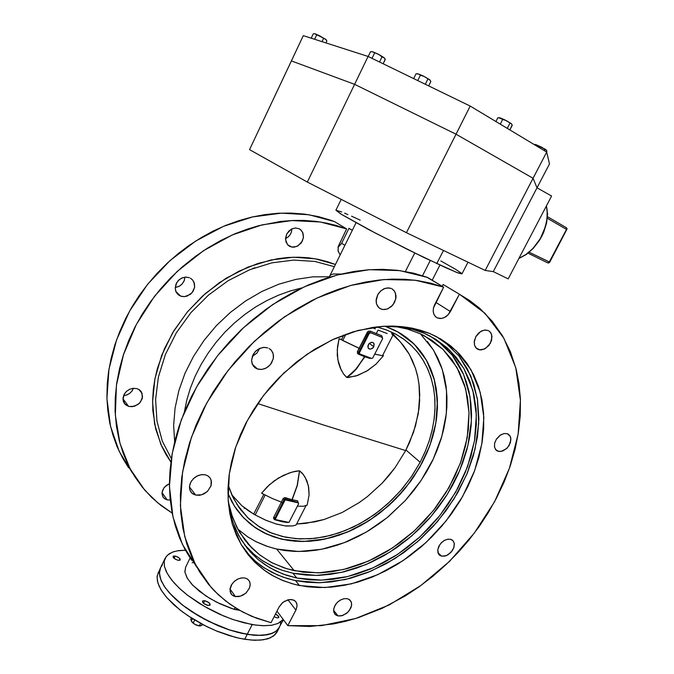 <?xml version="1.0" encoding="UTF-8"?>
<svg xmlns="http://www.w3.org/2000/svg" width="674" height="674" viewBox="0 0 674 674"><rect width="100%" height="100%" fill="white"/><g stroke="black" fill="none" stroke-linecap="round" stroke-linejoin="round"><path stroke-width="1.01" d="M178.046 560.271L175.248 559.184L173.235 557.516L173.218 556.151L175.248 556.042L173.024 556.328L174.204 558.493L177.801 560.22L180.295 559.917L179.065 557.811L175.248 556.042L178.037 557.128L180.042 558.797L180.059 560.161L178.046 560.271M207.937 605.463L203.868 603.575L202.554 602.059L202.571 601.039L204.778 600.686L202.756 600.863L202.68 602.312L204.618 604.115L207.365 605.336L210.162 605.067L209.075 602.75L204.778 600.686L207.777 601.84L209.951 603.719L210.052 605.185L207.937 605.463M276.896 617.839L274.082 616.752L277.031 617.864L278.8 617.46L278.219 615.809L275.548 613.904L278.842 616.828L278.497 617.738L276.896 617.839M279.55 627.132L275.969 631.302L270.426 633.99L262.616 635.346L253.71 635.22L238.124 632.473L228.562 629.642L208.965 621.504L190.515 610.855L182.359 604.94L169.275 592.766L164.65 586.835L161.448 581.215L159.713 576.034L159.46 571.417L160.648 567.466L159.46 571.417L159.713 576.034L161.448 581.215L164.65 586.835L169.275 592.766L175.223 598.857L182.359 604.94L199.462 616.424L218.755 625.952L228.562 629.642L247.164 634.386L229.295 629.887L208.645 621.352L197.389 615.21L185.881 607.611L177.245 600.694L169.359 592.876L163.984 585.832L160.471 578.781L159.384 572.555L160.69 567.373L159.384 573.178L161.019 580.23L165.24 587.686L172.215 595.934L181.567 604.317L192.065 611.882L204.677 619.313L217.154 625.278L229.295 629.887L241.856 633.366L254.014 635.245L263.096 635.312L272.54 633.215L275.969 631.294L279.39 627.443L277.343 630.131L274.369 632.322L268.235 634.563L257.207 635.422L247.164 634.386L261.015 635.43L267.047 634.807L272.052 633.417L275.455 631.664L278.143 629.272L283.392 619.684M283.274 619.524L277.915 623.484L271.9 625.202L264.326 625.75L255.404 625.084L243.921 622.818L232.092 619.221L219.471 614.157L208.367 608.656L198.653 602.977L187.557 595.226L178.795 587.736L171.685 580.044L167.11 573.254L164.49 566.59L164.229 561.223L166.343 556.379L169.359 553.699L173.521 551.77L178.703 550.607L185.384 550.22L177.473 550.801L172.578 552.107L167.649 554.997L165.29 557.988L164.144 561.863L164.448 566.404L166.225 571.51L169.469 577.062L174.128 582.934L180.118 588.975L187.296 595.024L204.449 606.474L223.776 616.019L233.592 619.743L252.177 624.587L247.164 634.386L252.177 624.587L262.641 625.716L271.445 625.278L278.059 623.425L282.886 619.996M341.221 199.361L335.888 210.229L341.777 214.585L369.04 229.716L408.823 250.079L445.893 267.78L458.295 273.021L461.96 273.871M338.028 247.468L341.617 243.272L338.028 247.468M450.443 311.531L448.328 314.581L444.562 317.479L441.436 318.465L437.51 317.976L440.147 318.532L442.877 318.153L445.944 316.67L448.328 314.581L459.398 294.235L485.019 313.292L503.933 338.281L515.753 367.726L520.429 400.145L518.171 434.149L509.367 468.422L494.556 501.759L474.361 533.075L449.524 561.324L420.846 585.563L389.243 604.898L355.746 618.496L321.506 625.615L287.84 625.641L276.989 611.107L287.84 625.641L296.189 609.465L297.074 605.724L296.459 602.741L294.572 600.568L291.446 599.489L288.068 599.776L282.878 602.421L279.12 606.954L281.867 603.314L284.335 601.393L289.837 599.481L293.544 600.012L295.414 601.267L296.695 603.314L297.066 605.867L296.223 609.389L287.84 625.641L309.796 626.458L333.276 623.947L345.063 621.453L357.869 617.831L382.04 608.395L405.344 595.9L418.942 586.928L432.902 576.262L446.129 564.593L457.739 552.882L468.556 540.464L479.206 526.453L488.187 512.804L496.182 498.709L504.042 482.137L510.1 466.29L515.096 449.179L518.348 433.07L520.218 415.968L520.395 399.101L518.98 383.649L516.259 369.681L510.37 351.617L502.459 335.728L492.306 321.287L479.964 308.566L469.753 300.596L459.398 294.235L450.443 311.531L435.834 302.365L450.443 311.531M478.195 349.427L476.358 348.222L474.538 345.063L474.37 340.909L475.895 336.562L480.621 331.498L484.513 330.049L488.136 330.504L485.061 329.99L481.573 330.968L478.43 333.217L475.886 336.562L474.243 342.097L474.513 344.962L475.532 347.253L477.116 348.846L479.382 349.789L484.227 349.132L488.827 345.577L491.573 340.362L491.691 334.784L490.428 332.257L488.835 330.858L490.933 332.998L491.995 336.73L490.411 343.226L485.735 348.323L481.843 349.831L479.939 349.873L476.366 348.231L478.195 349.427M290.216 246.583L288.152 245.243L286.062 242.042L285.582 237.981L286.812 233.844L291.278 229.202L295.17 228.014L298.927 228.663L295.456 227.997L292.069 228.806L289.028 230.87L286.779 233.903L285.549 239.481L287.368 244.409L289.264 246.086L291.834 247.08L296.922 246.431L301.236 242.977L303.452 237.543L302.66 232.336L301.194 230.23L299.146 228.756L300.781 229.842L302.955 233.027L303.494 237.079L302.323 241.233L297.908 245.934L294.016 247.181L292.061 247.114L287.865 244.965L290.216 246.583M380.928 308.987L378.712 307.555L376.539 304.016L376.185 299.467L377.718 294.757L380.852 290.814L384.989 288.379L389.319 287.933L391.299 288.489L387.643 287.857L383.868 288.826L380.406 291.219L377.836 294.538L376.084 300.848L376.454 303.73L377.802 306.535L379.681 308.321L382.175 309.383L384.728 309.56L387.912 308.759L392.824 305.036L395.756 299.096L395.503 293.148L394.155 290.679L391.998 288.834L394.627 291.337L395.992 295.465L395.967 297.824L394.492 302.533L391.4 306.51L387.289 308.995L382.933 309.518L380.928 308.987L378.409 307.251L380.928 308.987M180.683 296.105L178.669 295.027L176.2 292.162L175.215 288.396L175.889 284.369L178.113 280.763L181.5 278.21L185.485 277.132L189.369 277.705L185.957 277.107L182.41 277.806L179.09 279.811L176.613 282.827L175.215 288.346L175.779 291.219L177.051 293.476L179.057 295.296L181.432 296.349L184.356 296.653L187.203 296.088L192.09 292.727L194.609 287.41L193.96 282.035L192.376 279.693L190.38 278.168L192.537 279.862L194.398 283.232L194.634 287.217L193.219 291.143L190.397 294.344L184.617 296.636L180.683 296.105L175.931 291.589L180.683 296.105M257.434 368.99L255.219 367.852L252.565 364.718L251.596 360.514L252.489 355.939L255.101 351.777L258.984 348.753L263.467 347.38L267.789 347.877L264.157 347.329L260.012 348.264L256.103 350.766L253.272 354.305L251.587 360.455L252.076 363.539L253.559 366.285L255.766 368.215L258.555 369.293L261.52 369.453L264.722 368.703L267.73 367.077L270.409 364.583L273.265 358.779L273.484 355.56L272.877 352.847L271.268 350.202L269.086 348.458L271.251 350.185L273.214 353.917L273.332 358.399L271.614 362.89L270.148 364.887L266.297 367.97L261.807 369.419L257.434 368.99L252.278 364.086L257.434 368.99M128.641 406.38L125.532 404.695L123.384 401.443L123.013 398.022L124.075 394.509L126.409 391.442L129.669 389.252L133.393 388.275L137.016 388.645L133.292 388.283L129.888 389.159L126.72 391.156L124.353 393.995L122.98 399.379L124.774 403.92L129.02 406.481L134.539 406.254L139.585 403.128L142.265 398.519L142.079 393.254L138.878 389.462L137.016 388.645L139.687 390.019L141.363 391.855L142.568 396.801L140.571 401.957L137.749 404.686L132.306 406.7L128.641 406.38L122.971 398.856L128.641 406.38M195.586 495.095L191.93 493.157L189.849 489.846L189.537 486.038L190.835 482.062L193.548 478.515L197.271 475.903L201.467 474.631L205.511 474.858L201.821 474.589L198.114 475.524L194.28 477.849L191.424 481.059L189.984 484.058L189.461 486.982L189.773 489.619L191.003 492.13L192.933 493.949L195.586 495.095L201.728 494.809L207.339 491.498L210.928 486.064L211.232 480.41L210.12 477.992L208.039 475.97L205.511 474.858L208.224 476.097L210.28 478.237L211.468 481.733L211.046 485.701L207.575 491.27L203.877 493.924L199.681 495.272L195.586 495.095L189.461 486.973L195.586 495.095M167.135 499.838L162.038 492.61L167.135 499.838L164.675 498.735L162.94 496.89L162.046 492.509L163.993 487.824L166.975 485.027L169.41 483.789L166.427 485.406L163.934 487.9L162.434 490.765L162.004 493.84L162.729 496.519L164.473 498.591L167.135 499.838L170.21 500.007M235.42 596.574L231.999 594.931L230.137 591.764L230.095 588.394L231.452 584.855L234.013 581.662L237.433 579.252L241.208 577.963L244.822 577.98L241.452 577.921L238.048 578.949L234.737 581.022L231.999 583.987L229.969 589.236L230.997 593.777L232.707 595.487L234.923 596.465L240.483 596.195L245.9 593.078L249.405 588.25L250.164 585.361L249.978 582.648L249.127 580.735L247.324 578.966L244.822 577.98L247.602 579.16L249.388 581.173L250.197 584.265L249.591 587.779L246.246 592.758L242.851 595.201L239.068 596.541L235.42 596.574L230.011 588.908L235.42 596.574M338.129 615.935L335.382 614.629L333.815 612.043L333.714 608.908L334.936 605.53L337.303 602.404L340.463 600.012L343.934 598.697L347.211 598.647L344.128 598.655L340.96 599.742L338.104 601.663L335.601 604.452L333.664 609.212L334.531 613.652L336.048 615.135L338.129 615.935L342.847 615.446L347.809 612.304L350.943 607.729L351.659 604.586L351.196 601.798L349.688 599.776L347.211 598.647L349.292 599.489L351.415 602.43L351.558 605.555L349.334 610.56L346.546 613.391L341.432 615.851L338.129 615.935L333.588 610.408L338.129 615.935M441.529 556.168L439.642 555.258L438.041 552.992L437.738 549.866L438.799 546.378L441.04 543.109L444.099 540.59L447.477 539.251L450.611 539.284L447.814 539.183L444.773 540.219L441.9 542.241L439.574 544.996L437.746 549.799L438.53 554.028L441.529 556.168L446.298 555.671L450.771 552.596L453.737 547.97L454.268 543.354L452.995 540.7L450.611 539.284L452.136 539.958L453.332 541.104L454.335 543.851L453.981 547.221L452.33 550.666L448.058 554.778L444.688 556.16L441.529 556.168L437.948 552.705L441.529 556.168M497.96 451.26L495.794 449.811L494.472 446.938L494.606 443.256L496.19 439.431L500.614 434.924L504.127 433.534L507.37 433.761L503.941 433.567L500.024 435.311L496.527 438.909L494.657 443.029L494.505 447.14L496.03 450.064L499.072 451.513L503.006 450.914L507.337 447.848L510.37 442.776L510.774 437.931L509.915 435.766L508.449 434.292L507.37 433.761L510.269 436.407L510.917 439.751L509.123 445.472L506.401 448.758L501.229 451.437L497.96 451.26L495.398 449.297L497.96 451.26M281.766 539.158L272.978 536.597L264.629 533.1L256.802 528.694L249.565 523.395L242.092 516.225L236.582 509.359L231.839 501.768L227.938 493.528L234.459 506.208L242.278 516.427L251.596 525.021L262.809 532.19L274.562 537.136L287.84 540.346L302.483 541.5L317.538 540.43L333.453 536.993L347.742 531.921L361.643 525.113L376.21 515.787L389.159 505.264L400.415 493.966L411.376 480.309L420.264 466.315L429.161 447.351L432.775 436.516L435.244 426.33L436.727 416.877L437.443 406.06L436.103 387.862L434.191 379.167L431.453 370.835L427.586 362.342L423.533 355.535L417.956 348.205L412.471 342.51L405.849 337.017L398.536 332.282L384.98 326.216L397.508 331.709L414.055 344.026L426.431 360.236L434.267 379.445L437.392 400.71L435.842 423.07L429.81 445.607L419.632 467.436L405.748 487.706L388.721 505.66L369.175 520.589L347.86 531.87L325.576 538.981L303.224 541.5L281.766 539.158L266.424 533.951L254.275 527.001L243.651 517.893L234.83 506.789L227.938 493.528L234.105 505.652L243.584 517.817L255.699 527.978L267.696 534.516L280.822 538.93L294.791 541.18L309.307 541.281L324.093 539.293L338.879 535.291L353.395 529.385L367.397 521.71L380.658 512.425L392.95 501.709L404.08 489.737L413.861 476.72L422.135 462.87L410.449 481.598L396.051 498.625L379.386 513.419L369.04 520.682L360.278 525.872L349.857 531.011L340.631 534.684L331.288 537.599L320.436 539.975L310.335 541.214L300.351 541.475L290.578 540.742L281.766 539.158M237.754 529.056L247.653 536.807L255.791 541.567L267.46 546.488L276.711 549.083L294.243 570.684L284.032 567.887L271.234 562.394L259.616 554.913L251.823 548.046L244.713 539.882L236.877 527.405L231.123 513.276L228.284 501.751L232.496 517.337L239.127 531.516L248.42 544.424L259.819 555.073L272.338 562.967L286.905 568.805L303.342 572.184L320.597 572.782L332.636 571.628L347.161 568.629L360.809 564.248L374.222 558.443L387.23 551.307L400.423 542.401L412.85 532.241L424.359 520.96L435.362 508.002L445.969 492.643L454.765 476.442L461.024 461.277L465.557 445.868L468.363 429.616L469.053 412.808L467.63 398.081L464.462 384.787L459.196 371.677L451.993 359.756L442.919 349.258L432.076 340.412L420.298 333.756L407.972 329.148L393.068 326.09L407.02 328.878L420.045 333.638L424.249 335.719L442.936 349.284L456.862 367.305L465.616 388.772L469.045 412.589L467.225 437.696L460.393 463.038L448.935 487.631L433.348 510.555L414.266 530.952L392.378 548.038L368.484 561.113L343.496 569.547L318.389 572.858L294.243 570.684L276.711 549.083L298.692 551.509L321.523 549.293L344.355 542.68L366.403 532.022L386.935 517.784L405.293 500.496L420.896 480.739L433.214 459.163L441.824 436.474L446.356 413.415L446.559 390.785L442.287 369.411L433.525 350.143L420.433 333.824M444.882 346.942L451.883 354.709L457.857 363.303L462.768 372.621L466.357 381.838L469.011 391.518L470.899 403.153L471.53 414.367L471.084 425.808L469.584 437.392L466.838 449.853L462.65 463.08L457.966 474.488L452.38 485.659L445.935 496.502L438.134 507.674L429.481 518.281L418.739 529.511L408.528 538.619L396.969 547.414L384.062 555.612L370.641 562.52L356.866 568.039L343.715 571.889L330.53 574.366L318.254 575.385L306.19 575.124L293.704 573.389L282.49 570.389L271.883 566.059L261.394 559.993L252.455 552.975L244.376 544.55L254.435 554.71L263.037 561.08L275.658 567.786L282.389 570.356L292.937 573.229L296.83 578.048L282.827 573.97L269.861 567.794L258.184 559.546L250.273 551.888L240.989 539.419L235.462 528.778L231.292 517.152L228.545 504.666L232.294 520.429L238.638 535.324L247.265 548.358L257.915 559.319L265.792 565.259L275.691 570.903L286.34 575.225L296.83 578.048L309.332 579.851L320.613 580.188L332.914 579.295L345.332 577.138L356.908 574.021L370.018 569.21L382.849 563.135L395.284 555.881L407.206 547.532L418.495 538.181L429.052 527.927L438.184 517.59L448.564 503.63L457.924 488.094L465.178 472.735L470.958 456.188L474.723 439.499L476.307 424.569L476.063 409.152L473.974 395.074L469.803 381.021L463.99 368.695L456.408 357.54L447.115 347.759L435.572 339.148L423.845 333.116L410.154 328.592L395.941 326.182L413.878 329.594L423.12 332.813L430.349 336.183L449.583 350.05L463.897 368.526L472.878 390.549L476.392 415.007L474.504 440.796L467.47 466.838L455.7 492.121L439.701 515.711L420.104 536.723L397.626 554.348L373.101 567.87L347.439 576.649L321.65 580.162L296.83 578.048L292.937 573.229L316.713 575.428L341.415 572.42L366.066 564.526L389.766 552.183L411.671 535.956L431.057 516.469L447.25 494.413L459.685 470.57L467.866 445.758L471.404 420.846L470.031 396.784L463.602 374.533L452.178 355.088L436.895 340.084M458.986 355.973L467.352 368.813L473.712 383.826L477.554 400.07L478.877 418.866L477.495 436.567L473.485 455.304L467.335 473.038L457.697 492.736L446.087 510.656L433.66 525.897L419.708 539.798L403.701 552.663L386.556 563.531L367.76 572.504L350.126 578.359L331.541 581.923L318.979 582.766L306.67 582.277L294.732 580.44L282.558 576.969L271.807 572.302L261.841 566.286L253.365 559.487L245.302 550.987L255.665 561.518L264.553 568.106L277.612 575.032L288.169 578.789L295.515 580.6L299.441 585.495L292.069 583.692L281.471 579.952L271.521 574.973L265.295 570.971L254.005 561.383L240.938 544.179L232.126 523.336L228.132 499.569L229.303 473.78L235.757 447.047L247.324 420.551L263.568 395.503L283.762 373.059L306.973 354.246L332.122 339.864L358.046 330.454L383.607 326.292L407.745 327.353L429.54 333.403L421.073 330.386L412.151 328.145L402.808 326.705L393.119 326.09L383.135 326.317L372.924 327.404L353.033 331.869L333.992 339.005L314.413 349.41L296.636 361.879L279.381 377.356L269.634 387.988L260.728 399.294L253.331 410.23L245.791 423.457L240.323 435.075L235.167 448.817L231.376 462.591L229.093 475.288L227.989 488.684L228.208 500.765L229.758 513.234L232.387 524.212L236.431 535.274L241.68 545.451L248.049 554.651L254.873 562.259L263.753 569.859L273.577 576.135L283.484 580.777L294.765 584.425L307.403 586.801L318.853 587.602L331.389 587.164L344.094 585.411L357.675 582.142L371.997 577.163L386.034 570.71L397.264 564.357L408.874 556.589L421.376 546.665L431.731 537.026L441.976 525.922L451.302 514.085L460.569 500.024L468.034 486.19L474.151 471.952L478.843 457.469L482.171 442.06L483.662 428.453L483.629 413.44L481.91 399.716L478.523 386.632L473.822 375.064L467.234 363.741L459.575 354.162L450.561 345.77L440.948 339.106L429.54 333.403L436.516 336.638L456.298 350.817L471.008 369.748L480.225 392.335L483.814 417.442L481.859 443.913L474.631 470.663L462.533 496.645L446.112 520.909L426.002 542.536L402.942 560.717L377.769 574.695L351.424 583.819L324.935 587.551L299.441 585.495L295.515 580.6L319.939 582.749L345.315 579.539L370.624 571.325L394.947 558.552L417.433 541.803L437.325 521.727L453.947 499.038L466.711 474.53L475.111 449.027L478.751 423.449L477.344 398.747L470.747 375.915L458.994 355.99L443.677 340.943M280.384 624.781L280.704 622.085M249.043 544.482L247.611 543.488L249.043 544.482M190.102 558.089L185.577 567.23L184.895 572.201L187.364 578.402L192.874 585.361L205.949 595.985L216.851 602.32L234.173 609.347L235.049 607.636L234.173 609.347L239.514 610.315L231.696 608.563L219.614 603.685L209.403 598.183L199.504 591.317L191.753 584.164L187.052 577.871L184.861 572.007L185.586 567.222M334.296 266.685L314.825 261.419L293.738 260.088L271.757 262.868L249.641 269.769L228.25 280.645L208.392 295.153L190.86 312.761L176.344 332.813L165.408 354.524L158.432 377.044L155.61 399.505L156.949 421.082L162.299 441.023L171.339 458.665L162.299 441.023L156.949 421.082L155.61 399.505L158.432 377.044L165.408 354.524L176.344 332.813L190.86 312.761L208.392 295.153L228.25 280.645L249.641 269.769L271.757 262.868L293.738 260.088L314.825 261.419L334.296 266.685M356.049 222.723L329.114 277.326L329.35 276.753L312.888 276.854L295.953 279.339L278.884 284.209L262.043 291.421L245.791 300.84L230.483 312.306L216.464 325.584L204.045 340.387L193.505 356.403L185.055 373.27L178.871 390.625L175.055 408.082L173.656 425.269L174.642 441.849L173.656 425.269L175.055 408.082L178.871 390.625L185.055 373.27L193.505 356.403L204.045 340.387L216.464 325.584L230.483 312.306L245.791 300.84L262.043 291.421L278.884 284.209L295.953 279.339L312.888 276.854L329.35 276.753L330.681 275.009L333.175 273.956L341.01 274.065M184.322 412.185L186.774 400.112L190.405 388.03L195.199 376.092L201.105 364.423L208.055 353.151L215.983 342.409L224.804 332.324L234.409 322.998L244.696 314.547L255.539 307.041L266.82 300.579L278.413 295.204L290.174 290.974L301.986 287.916L290.174 290.974L278.413 295.204L266.82 300.579L255.539 307.041L244.696 314.547L234.409 322.998L224.804 332.324L215.983 342.409L208.055 353.151L201.105 364.423L195.199 376.092L190.405 388.03L186.774 400.112L184.322 412.185M250.256 556.488L248.479 555.191L250.256 556.488M352.334 230.23L348.997 228.326L352.3 230.297L348.997 228.326L341.617 243.272L344.869 245.311L341.617 243.272L348.997 228.326L352.334 230.23M132.643 473.274L119.239 451.428L110.494 426.263L106.947 398.587L108.944 369.377L116.577 339.78L129.652 310.984L147.724 284.201L170.059 260.552L195.713 241.006L223.591 226.312L252.523 216.944L281.353 213.11L308.978 214.762L334.464 221.594L346.647 228.907L338.213 246.566L338.154 251.301L340.134 254.89L338.062 250.88L338.171 246.743L346.647 228.907L336.275 225.445L326.435 223.052L316.249 221.401L303.637 220.432L292.878 220.482L280.831 221.451L258.614 225.714L247.493 229.05L235.336 233.642L221.19 240.264L207.432 248.158L195.19 256.508L182.553 266.626L170.699 277.781L160.555 288.893L150.529 301.708L142.256 314.143L134.994 327.05L128.801 340.319L123.35 354.962L119.517 368.602L116.686 383.38L115.237 398.022L115.119 411.292L116.442 426.33L119.29 440.762L123.249 453.484L128.405 465.464L134.69 476.602L142.627 487.572L151.675 497.404L160.968 505.458L172.156 513.116L157.623 502.753L144.784 490.124L129.998 468.565L119.972 443.315L115.313 415.201L116.433 385.225L123.477 354.583L136.308 324.548L154.456 296.434L177.186 271.462L203.489 250.703L232.21 234.982L262.085 224.846L291.867 220.524L320.394 221.982L346.647 228.907L334.464 221.594L330.791 220.246L318.414 216.632L304.429 214.105L290.932 213.068L278.151 213.27L265.143 214.593L252.009 217.062L238.857 220.668L225.798 225.394L212.933 231.224L201.408 237.509L189.226 245.336L178.509 253.365L167.405 262.986L157 273.425L147.395 284.605L139.366 295.423L132.129 306.695L125.735 318.347L119.778 331.397L114.917 344.675L111.193 358.079L108.615 371.492L107.267 383.708L106.93 397.913L107.806 410.719L109.795 423.112L112.861 435.008L116.964 446.331L122.516 457.857L128.608 467.748M291.952 228.865L291.421 232.024L290.115 234.712L288.051 237.046L285.54 238.63L287.756 237.29L290.14 234.678L291.328 232.286L291.952 228.865M184.946 277.174L184.128 280.923L182.081 284.083L178.964 286.458L175.223 287.562L179.377 286.231L182.014 284.15L184.339 280.367L184.946 277.174M133.477 388.266L131.952 391.114L129.694 393.372L126.88 394.947L123.561 395.672L126.282 395.158L129.644 393.414L132.247 390.709L133.477 388.266M168.845 484.008L164.641 487.032L168.845 484.008M335.391 264.469L327.176 261.579L317.715 259.22L307.866 257.746L298.54 257.198L288.135 257.493L277.562 258.723L258.016 263.441L238.731 271.268L219.446 282.608L202.411 296.181L187.279 312.045L173.976 330.572L164.431 348.744L157.354 368.493L154.818 379.378L153.327 389.319L152.619 400.044L152.863 410.55L155.728 428.984L161.575 445.961L165.939 454.453L170.867 462.044L160.842 444.292L154.632 424.013L152.594 401.898L154.944 378.721L161.684 355.383L172.637 332.804L187.397 311.902L205.385 293.527L225.866 278.404L247.99 267.106L270.864 259.987L293.603 257.224L315.365 258.782L335.391 264.469M450.999 289.222L459.398 294.235L443.155 284.538L442.262 286.281L443.155 284.538M197.044 567.609L182.384 544.356L172.965 516.975L169.427 486.333L172.182 453.526L181.348 419.843L196.707 386.691L217.71 355.543L243.466 327.741L272.844 304.496L304.53 286.728L337.135 275.034L369.31 269.676L399.817 270.603L427.586 277.469L443.669 287.124L434.444 305.069L433.382 308.271L433.197 311.455L433.904 314.311L435.421 316.569L437.51 317.976L435.631 316.763L433.955 314.421L433.197 311.405L433.433 308.026L443.669 287.124L430.374 283.055L417.4 280.527L404.981 279.289L392.133 279.112L378.94 280.022L365.485 282.035L351.853 285.153L338.129 289.382L325.66 294.167L312.037 300.469L295.01 309.981L278.514 321.102L263.846 332.754L248.942 346.613L235.142 361.668L224.324 375.384L213.018 392.167L203.893 408.326L196.176 424.873L189.529 442.919L184.651 460.991L181.744 477.605L180.354 495.137L180.75 512.097L182.898 528.315L186.715 543.632L192.132 557.912L199.597 571.914L208.637 584.468L218.368 594.788L230.028 604.283L242.8 612.11L256.524 618.252L271.032 622.692L279.12 606.954L271.032 622.692L251.722 616.331L238.208 609.557L225.723 601.073L214.425 590.913L210.945 587.164L195.174 564.163L184.752 536.698L180.388 505.626L182.544 472.053L191.399 437.325L206.758 402.942L228.056 370.439L254.384 341.297L284.546 316.805L317.159 297.967L350.741 285.456L383.868 279.558L415.218 280.232L443.669 287.124L426.6 277.107L413.389 273.147L397.205 270.274L382.503 269.314L368.467 269.735L354.094 271.437L338.272 274.739L323.562 279.129L308.877 284.799L294.336 291.716L280.072 299.846L266.222 309.113L252.893 319.468L241.241 329.83L229.261 342.013L219.033 353.884L207.996 368.661L198.906 382.899L191.559 396.337L184.684 411.3L179.048 426.448L175.004 440.383L171.836 455.514L169.974 470.452L169.41 483.865L170.025 498.086L172.106 512.897L175.291 525.905L179.638 538.181L185.08 549.664L191.559 560.271M378.645 293.257L378.173 293.974L378.645 293.257M259.709 348.399L257.03 352.94L252.329 356.361L256.845 353.142L259.709 348.399M196.555 476.282L193.101 478.953L196.555 476.282M427.4 341.44L433.247 349.688L437.771 357.978L441.403 366.782L444.141 376.033L446.07 386.404L446.955 397.112L446.845 407.264L445.859 417.543L443.829 428.681L441.074 438.993L437.199 450.005L432.422 460.822L426.785 471.362L420.34 481.556L413.668 490.638L405.226 500.571L388.207 516.747L379.302 523.631L368.552 530.75L358.13 536.546L347.413 541.466L337.278 545.199L326.233 548.291L315.946 550.254L305.701 551.315L294.799 551.433L284.883 550.565L275.253 548.746L265.977 545.974L256.491 541.921L248.234 537.195M255.025 267.704L252.792 268.454M360.16 220.145L351.55 216.202M347.835 214.551L344.549 213.144M341.752 211.99L335.879 210.237L340.673 213.911L374.854 232.783L423.879 257.46L456.584 272.363L461.917 273.93L467.992 262.186M461.757 273.492L455.801 269.415L440.813 260.897M193.168 562.554L192.183 562.773M506.553 120.756L511.339 123.654L512.147 124.976L509.856 129.93L512.24 125.28L511.482 123.78L504.649 119.803L500.529 118.043L502.627 119.458L506.022 120.494L511.355 123.671L504.118 119.551L498.6 117.765L506.553 120.756M498.6 117.765L497.85 117.807L495.929 121.564L497.85 117.807L500.529 118.043L499.316 117.723M417.551 73.719L416.001 73.828L413.642 78.622L416.001 73.828L418.478 73.938L420.382 75.252L424.207 76.482L429.523 79.65L430.576 80.973L430.829 81.537L428.656 85.918L430.829 81.537L429.987 80.046L423.432 76.095L418.478 73.938L420.382 75.252L424.207 76.482L429.633 79.734L423.137 75.943L417.332 73.727M371.736 51.637L372.815 51.797L370.498 51.763L368.189 56.532L370.498 51.763L372.815 51.797L378.451 54.299L384.012 57.627L385.174 59.194L383.169 63.811L385.292 59.447L384.568 58.217M372.056 51.62L378.518 54.333L372.815 51.797L378.788 54.476L382.015 56.902L383.953 57.585L379.892 55.066L384.593 58.234M314.438 33.717L313.284 33.852L311.219 38.216L313.284 33.852L314.691 33.725L325.576 39.21L326.898 40.912L325.93 42.942L326.898 40.912L325.483 39.143L326.326 39.993M326.208 39.774L319.821 35.857L315.272 33.843L316.687 34.922L320.31 36.11L314.497 33.717M534.853 144.388L534.01 144.447L536.437 144.859L546.066 149.847L546.892 151.187L546.614 152.021L546.698 150.639L545.477 149.409L536.184 144.767L542.123 147.48L544.954 149.636L546.235 149.973L545.072 149.148L534.676 144.405M534.01 144.447L536.184 144.767L534.76 144.388M547.507 155.475L547.911 157.337L547.507 155.475M546.361 206.059L547.364 213.254L546.589 222.032L543.682 231.654L541.441 236.448L538.762 241.014L532.426 248.959L525.56 254.78L518.963 258.311L526.192 254.334L533.033 248.327L538.964 240.702L541.441 236.448L545.207 227.45L547.145 218.368L547.111 209.884L546.361 206.059M545.477 226.641L540.363 238.512L533.311 248.049M547.482 216.666L566.421 227.694L566.531 229.43L566.421 227.694L567.112 228.933L549.714 262.169L547.642 262.852L549.344 261.992M566.421 227.694L547.482 216.674M376.673 326.907L386.884 330.075L396.312 334.464L404.56 339.772L411.924 346.057L418.343 353.243L423.752 361.222L428.133 369.908L431.453 379.176L433.702 388.94L434.865 399.092L434.957 409.514L433.997 420.113L431.992 430.787L428.993 441.428L425.016 451.951L420.129 462.246L425.311 451.26L429.22 440.737L432.152 430.096L434.182 418.723L435.008 408.141L434.722 397.07L433.348 386.994L430.694 376.699L427.097 367.574L422.446 359.074L416.768 351.297L410.104 344.338L403.044 338.668L395.225 333.866L386.076 329.763L376.673 326.907M384.98 326.216L393.717 329.763L401.426 334.009L408.992 339.46L416.195 346.242L422.413 353.909L427.274 361.761L431.208 370.211L434.191 379.167L436.322 389.227L437.316 398.957L437.384 408.208L436.356 419.776L434.123 431.427L431.217 441.588L427.148 452.347L422.135 462.87L427.156 452.305L431.234 441.512L434.326 430.585L436.373 419.624L437.359 408.739L437.257 398.031L436.053 387.609L433.744 377.583L430.315 368.063L425.799 359.158L420.222 350.96L413.609 343.588L406.018 337.143L397.508 331.709L384.98 326.216M228.157 485.053L233.305 498.002L240.365 509.359L249.161 519.047L260.038 527.262L271.681 533.109L285.65 537.237L299.787 538.914L315.12 538.324L330.656 535.4L345.366 530.539L359.689 523.782L374.626 514.388L387.904 503.663L400.457 490.874L410.955 477.377L420.129 462.246L412.067 475.743L402.538 488.439L391.687 500.116L379.706 510.58L366.782 519.637L353.142 527.127L338.997 532.89L324.59 536.807L310.175 538.77L296.029 538.686L282.423 536.521L269.634 532.258L257.94 525.914L247.611 517.581L238.958 507.429L232.142 495.592L228.157 485.053M373.834 346.798L372.385 348.483L370.068 349.166L368.358 348.231L367.836 346.048L369.234 343.361L372.023 342.274L373.404 342.839L374.171 344.035L373.463 347.422L370.498 349.174L369.091 348.871L368.038 347.666L368.493 344.262L371.256 342.316L372.739 342.443L373.918 343.462L373.834 346.798L369.251 343.352L373.834 346.798M405.638 450.603L413.499 432.354L418.268 413.625L419.742 394.998L419.203 385.916L417.804 377.086L415.538 368.585L412.412 360.489L408.444 352.873L403.65 345.821L398.064 339.393L391.712 333.672L400.305 341.785L409.253 354.254L415.513 368.493L417.594 376.134L418.984 384.045L419.658 400.482L418.958 408.882L415.538 425.791L409.548 442.473L405.638 450.603L395.158 467.579L388.991 475.541L382.268 483.081L367.355 496.637L359.267 502.568L342.114 512.467L324.093 519.494L314.918 521.836L296.594 524.052L305.726 523.369L324.093 519.494L342.114 512.467L359.267 502.568L367.355 496.637L382.268 483.081L395.158 467.579L405.638 450.603L323.444 424.915L257.729 403.541L323.444 424.915L405.638 450.603M341.549 339.57L342.763 340.513L345.931 334.203L342.763 340.513L360.312 348.854L358.678 352.241L357.506 351.474L357.498 353.37L358.298 354.069L359.023 353.42L358.298 354.069L364.558 356.714L365.316 356.049L364.609 356.74L365.468 356.116L354.945 370.304L349.562 375.393L346.503 377.28L343.74 374.222L341.12 369.883L337.809 359.739L337.227 349.781L339.123 338.643L359.225 348.256L357.355 351.786L357.481 353.353L364.558 356.714L356.251 368.838L346.815 377.465L351.078 374.297L356.436 368.905L364.651 356.748L369.849 358.425L371.029 358.214L369.849 358.425L364.651 356.748L356.436 368.905L351.912 373.565L346.891 377.482L348.391 377.533L357.928 375.334L367.861 370.439L376.185 363.96L383.498 355.628L375.907 364.213L366.58 371.222L355.99 375.982L346.781 377.448L343.386 373.725L340.252 368.012L338.424 362.595L337.261 355.206L337.497 346.663L339.123 338.643L341.549 339.57L343.799 334.978M382.301 337.27L381.661 335.677L382.301 337.27M359.225 348.256L368.333 331.195L370.085 331.077L381.661 335.677L381.863 337.211L369.799 332.434L368.602 332.905L367.338 332.215L368.223 331.254L369.959 331.035L381.661 335.677L381.863 337.211L369.959 332.493L368.796 332.644L358.593 352.409L359.107 353.471L358.678 352.241L359.444 352.831L359.714 353.943L359.444 352.831L369.276 333.403L370.422 332.838L369.293 333.36L359.444 352.831L357.506 351.474L367.338 332.215L369.276 333.403L368.602 332.905L360.472 348.972M387.213 333.537L378.047 330.058L387.213 333.537M374.744 354.12L382.478 355.712L374.938 354.179M392.891 335.307L391.712 333.672L392.891 335.307L382.478 355.712L392.891 335.307M375.308 328.946L371.93 327.556L375.308 328.946M297.967 502.509L285.431 499.097L297.15 502.223L297.706 502.299L297.613 500.849L298.135 502.636L297.689 500.875L292.112 499.746L297.301 485.55L299.601 470.831L295.271 471.278L289.256 472.946L278.48 478.026L269.153 484.977L261.596 493.216L272.144 498.423L281.42 502.122L283.147 498.566L284.546 497.648L292.019 499.72L297.116 485.499L299.517 470.814L292.187 472.027L283.206 475.456L274.369 480.747L267.123 486.898L261.596 493.216L265.126 495.078L255.16 514.919L248.394 510.749L241.823 505.66L231.839 494.927L241.823 505.66L253.702 514.051L263.812 494.404M297.925 502.408L298.557 503.874L288.978 522.46L275.851 519.654L275.506 518.677L285.22 499.838L298.279 502.897L298.59 503.807L288.969 522.468L275.784 519.637L275.405 519.022L284.849 500.218L285.953 499.687L285.085 499.004L284.15 499.56L282.945 498.92L283.333 498.347L285.405 497.656L285.431 499.097L285.616 497.715L292.019 499.72L291.968 501.22L291.918 499.956L297.116 485.499L299.517 470.814L303.494 474.69L306.822 480.613L308.717 487.395L309.105 494.876L307.218 505.096L303.536 506.233L297.613 506.157M383.498 355.628L382.478 355.712L383.498 355.628M305.962 505.685L296.13 524.962L292.929 525.922L285.902 526.015L276.23 524.027L265.741 520.202L255.16 514.919L265.783 520.218L276.062 523.976L285.203 525.931L293.013 525.905L296.13 524.962L305.962 505.685M307.218 505.096L309.105 494.893L308.372 485.575L305.17 477.251L302.314 473.215L299.635 470.848L297.301 485.55L291.935 500.479L292.179 501.271L292.019 499.72L297.47 500.816L298.237 502.888L284.479 499.148L274.95 518.011L273.754 517.278L273.551 518.323L274.276 519.494L275.211 519.073L274.647 519.671L276.5 520.252L287.427 522.493L282.642 521.87L274.571 519.646L273.585 517.742L273.754 517.278L274.773 517.843L275.194 519.039L274.891 518.18M265.126 495.078L255.16 514.919L253.702 514.051M371.694 358.458L372.823 357.894L371.77 358.484L359.739 353.951L371.694 358.458M382.605 338.66L382.327 337.548L382.647 338.575L372.823 357.894L382.605 338.66M370.085 331.077L369.959 332.493L370.085 331.077M281.42 502.122L273.754 517.278L281.42 502.122L282.633 502.829L281.42 502.122L282.945 498.92L284.15 499.56L274.95 518.011L275.506 518.677L274.95 518.011M160.395 567.98L157.126 576.186L157.354 580.836L159.064 586.051L162.249 591.713L166.849 597.669L179.899 609.886L188.038 615.809L206.463 626.466L216.253 630.906L235.614 637.393L244.662 639.281L254.721 640.275L263.29 639.82L270.089 637.975L274.916 634.841L276.972 632.119L277.974 629.465M277.132 631.799L273.526 636.029L267.721 638.842L260.13 640.174L251.217 640.081L239.767 638.362L229.008 635.531L217.357 631.361L204.374 625.421L192.419 618.656L182.679 612.017L174.17 605.067L166.697 597.501L160.943 589.649L157.868 582.892L157.059 576.919L158.559 571.771M160.875 567.053L162.468 564.947M199.673 625.91L202.992 624.705L199.706 625.944L194.896 624.402L191.542 621.411L190.717 619.305L191.374 617.991L190.717 619.305L191.972 622.06M192.351 619.204L191.273 620.501L192.309 622.464L193.118 623.138L194.676 620.038L193.118 623.138L195.974 624.958L199.175 625.876M200.448 625.868L201.711 625.27L201.888 624.124M201.282 625.615L199.428 625.919L195.974 624.958L198.729 625.817M192.461 622.616L195.974 624.958L192.461 622.616M476.703 348.534L477.782 349.233M288.295 245.37L289.685 246.33M378.864 307.689L380.355 308.717M177.102 293.535L178.669 295.027M253.517 366.235L255.219 367.852M123.965 402.757L125.12 404.29M190.464 491.287L191.702 492.938M162.788 496.62L163.597 497.766M230.71 593.289L231.561 594.502M334.498 613.601L335.214 614.469M438.926 554.567L439.642 555.258M496.123 450.148L496.949 450.78M251.823 548.046L239.649 532.401M252.91 554.677L249.178 549.841M254.005 561.383L250.239 556.471M432.211 280.249L439.979 265.084M435.901 316.999L437.165 317.816M160.648 567.466L165.046 558.493M546.437 205.915L547.549 213.953L546.631 222.9L543.758 232.1L541.643 236.582L539.141 240.871L533.134 248.537L526.217 254.545L518.879 258.471M549.714 262.169L548.88 262.911L547.701 262.877M236.768 504.144L247.611 517.581M368.611 348.509L369.032 348.829M390.987 331.793L400.305 341.785M359.52 353.808L358.998 353.403M382.402 337.581L381.922 337.227M275.506 519.418L275.135 518.98M298.472 503.015L297.874 502.341M279.39 627.443L276.972 632.119M175.248 556.042L174.086 558.401L175.248 556.042M204.778 600.686L203.489 603.255L204.778 600.686M443.509 250.442L436.777 263.593L443.509 250.442M437.51 317.976L435.615 316.746L437.51 317.976M430.273 260.518L422.522 275.717L430.273 260.518M405.436 271.479L414.788 253.028L405.436 271.479M287.95 599.809L295.886 610.088L287.95 599.809M493.284 271.656L508.196 278.842L493.284 271.656L537.01 187.776L551.602 196.058L537.01 187.776L493.284 271.656L537.01 187.776L533.05 178.307L456.054 134.185L354.625 84.351L291.404 60.913L249.548 149.611L303.317 35.671L368.097 56.49L470.208 106.104L546.69 152.071L549.436 163.934L537.01 187.776L533.05 178.307L456.054 134.185L354.625 84.351L291.404 60.913L354.625 84.351L307.352 182.073L354.625 84.351L291.404 60.913L303.317 35.671L368.097 56.49L354.625 84.351L368.097 56.49L470.208 106.104L406.439 232.656L456.054 134.185L354.625 84.351L456.054 134.185L470.208 106.104L546.69 152.071L485.162 270.426L533.05 178.307L456.054 134.185L533.05 178.307L546.69 152.071L549.436 163.934L493.284 271.656L485.162 270.426L493.284 271.656M551.602 196.058L508.196 278.842L551.602 196.058M249.548 149.611L307.352 182.073L406.439 232.656L485.162 270.426L406.439 232.656L307.352 182.073L249.548 149.611M537.01 187.776L533.05 178.307L537.01 187.776M244.51 507.893L244.224 508.457L244.51 507.893M509.873 123.224L507.244 128.363L509.873 123.224M500.234 124.151L502.627 119.458L500.234 124.151M427.838 79.128L425.286 84.284L427.838 79.128M417.737 80.61L420.382 75.252L417.737 80.61M382.015 56.902L379.521 62.042L382.015 56.902M371.981 58.377L374.567 53.035L371.981 58.377M323.537 38.469L322.003 41.678L323.537 38.469M314.606 39.303L316.687 34.922L314.606 39.303M544.954 149.636L544.407 150.698L544.954 149.636M537.911 146.789L538.24 146.148L537.911 146.789M549.302 261.959L566.531 229.43L547.347 218.292L566.531 229.43L549.302 261.959L529.183 252.27L549.293 261.975M528.113 253.138L547.642 262.852L528.113 253.138M420.129 462.246L405.959 449.996L420.129 462.246M378.047 330.058L376.235 333.638L378.047 330.058M369.959 332.493L382.327 337.548L369.959 332.493M284.807 500.302L284.15 499.56L284.807 500.302M247.164 634.386L244.662 639.281L247.164 634.386M200.532 623.391L199.277 625.893L200.532 623.391"/></g></svg>
